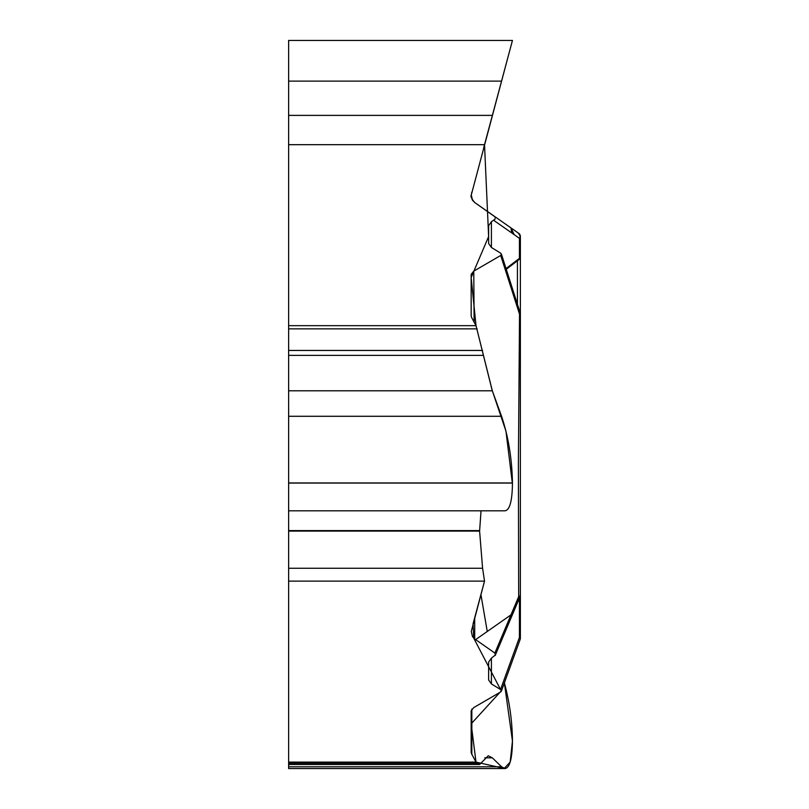 <?xml version="1.0" encoding="UTF-8"?>
<svg xmlns="http://www.w3.org/2000/svg" width="809" height="809" viewBox="0 0 809 809"><rect width="100%" height="100%" fill="white"/><g stroke="black" fill="none" stroke-linecap="round" stroke-linejoin="round"><path stroke-width="1.21" d="M288.631 325.663L288.631 482.933L512.451 482.933C512.006 458.834 508.376 436.617 501.56 416.291L492.327 390.787L476.016 325.663L288.631 325.663L288.631 144.68L484.52 144.68L512.451 40.45L288.631 40.45L288.631 144.68M288.631 766.78L288.631 768.55L505.018 768.55L501.56 766.78L492.327 757.831L488.262 755.758L479.646 764.495L476.016 762.108L288.631 762.108L288.631 766.78L501.56 766.78M288.631 482.933L288.631 762.108M476.016 325.663L471.839 317.876A19.841 9.92 180 0 1 471.162 315.308L471.162 274.352L473.771 271.126L474.125 322.134M491.407 247.473L488.626 243.529L488.626 225.64L491.407 221.696L491.407 247.473L500.528 253.075L501.449 254.339L500.7 255.472L473.771 271.126M491.407 221.696L494.977 219.229L495.29 217.045L474.701 202.523L472.476 200.167L471.283 194.959L507.536 58.794L483.721 147.683L484.52 144.68L488.626 236.562L471.162 277.527L476.016 325.663L492.145 390.292M476.016 762.108L471.839 754.312A19.841 9.92 0 0 1 471.162 751.743L471.162 710.798L473.771 707.572L500.7 691.907L501.449 690.775L500.528 689.521L491.407 683.918L488.626 679.975L488.626 662.086L491.407 658.142L495.411 654.966L494.865 653.075L475.641 639.616L510.975 614.87L513.816 611.331M474.701 617.763L474.701 638.958L475.641 639.616M474.701 638.958L472.476 636.612L471.283 631.404L484.52 581.115L482.589 568.262L479.595 531.098L481.042 510.813M288.631 581.115L484.52 581.115M288.631 510.813L505.018 510.813C509.771 510.074 512.259 500.832 512.451 483.064L512.451 482.933M501.438 690.714L471.162 723.843L476.016 762.108L504.209 768.449L510.176 762.098L512.451 740.963L504.341 682.725C509.508 701.757 512.218 721.082 512.451 740.68L512.451 740.801C512.259 758.569 509.771 767.822 505.018 768.55M471.162 751.743L471.162 710.798M288.631 568.262L482.589 568.262L484.52 581.115L473.032 623.992L473.74 638.17L500.538 689.521L519.439 637.401A3.964 2.285 20.7 0 1 520.116 639.494A3.964 3.964 0 0 0 520.369 638.109L520.369 594.989A3.964 1.982 180 0 1 518.68 596.617L518.387 463.901L519.53 314.155L500.7 255.472M520.369 439.368L520.369 638.109A3.964 3.428 0 0 1 520.197 639.1M520.369 638.109A3.964 1.092 180 0 0 519.439 637.401L519.439 601.148A3.964 3.014 -79.1 0 0 518.903 599.277M494.865 653.075L518.68 596.617A3.964 0.839 -157.1 0 0 520.056 596.536L495.189 655.482M501.337 253.854L520.177 312.911A3.964 1.476 161.9 0 1 519.53 314.155L520.369 314.155L520.369 594.989A3.964 3.964 0 0 1 520.056 596.536M514.2 234.661L511.743 232.941L510.975 227.916L494.865 216.63L510.975 227.916L514.2 234.661L519.439 238.331A3.964 3.519 -55 0 0 518.68 233.305L520.369 236.531L520.369 256.574A3.964 2.761 0 0 1 519.439 258.354A3.964 2.427 -126 0 1 518.731 259.79A3.964 3.964 0 0 0 520.369 256.574M520.369 240.556L520.369 314.155A3.964 2.761 -0 0 0 520.177 313.295M510.975 227.916L518.68 233.305A3.964 3.964 -0 0 1 520.369 236.562A3.964 2.761 180 0 1 519.439 238.331L519.439 258.354L505.969 268.649M520.369 236.279L518.438 233.144M288.631 40.45L512.451 40.45M487.261 631.485L480.92 594.554M471.253 195.363L471.799 192.158M288.631 390.787L492.327 390.787L505.969 431.157L512.451 484.065M471.839 709.038L471.839 754.312M491.407 658.142L491.407 683.918M519.054 598.913A3.964 3.964 0 0 1 520.369 601.856A3.964 1.092 180 0 0 519.439 601.148L518.215 600.905M511.743 613.95L510.975 614.87M511.743 232.941L493.692 220.301M517.426 260.741L517.426 304.497M484.763 757.831L492.327 757.831M288.631 763.231L477.179 763.231M288.631 416.291L501.56 416.291M288.631 355.384L483.438 355.384M288.631 350.449L482.599 350.449M288.631 328.858L477.179 328.858M288.631 531.098L479.595 531.098M288.631 530.603L479.595 530.603M288.631 483.064L512.451 483.064M288.631 115.384L492.368 115.384M288.631 81.112L501.56 81.112M501.327 691.27L520.116 639.514M520.369 314.155A3.964 3.964 0 0 0 520.177 312.911M506.191 269.346L518.731 259.79M471.283 195.009L471.283 195.03C470.393 196.223 471.536 198.711 474.701 202.523L492.57 215.032M471.344 197.184L472.345 199.954M472.608 200.369L474.64 202.472L514.13 230.12M474.63 202.381L472.476 200.086L471.364 197.265M519.53 233.902L506.596 224.851M520.369 236.562A3.964 3.964 0 0 0 518.68 233.305M479.393 764.495L288.631 764.495"/></g></svg>
